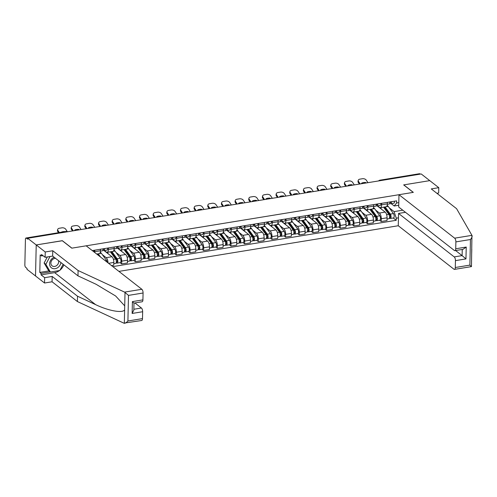 <?xml version="1.0" encoding="UTF-8"?>
<svg xmlns="http://www.w3.org/2000/svg" width="497" height="497" viewBox="0 0 497 497"><rect width="100%" height="100%" fill="white"/><g stroke="black" fill="none" stroke-linecap="round" stroke-linejoin="round"><path stroke-width="0.75" d="M118.92 271.387L398.265 225.744L453.947 269.212A2.926 1.218 -99.3 0 0 454.482 269.386A2.926 1.218 -99.3 0 0 455.295 267.504L455.451 260.627A2.926 1.218 -99.3 0 0 454.227 256.906L462.104 255.62L465.962 258.912L455.451 260.627M62.318 240.753L36.225 244.94L35.523 275.972L26.975 269.306L27 268.399L25.67 267.361A1.951 0.808 -99.3 0 1 24.85 264.882L25.434 239.274A1.951 0.808 -99.3 0 1 25.974 238.02L65.647 231.534A1.951 0.808 80.7 0 1 66.002 231.652L26.329 238.131A1.951 0.808 -99.3 0 0 25.974 238.02M436.888 193.302L438.665 193.01L438.783 187.673L421.226 173.969L27.683 238.268L36.225 244.94L35.523 275.972L44.537 283.01L44.655 277.674L52.185 276.444L52.067 281.78L44.537 283.01M62.324 240.672L71.897 248.146L413.243 192.376L403.67 184.903L429.768 180.635L403.763 184.884L413.33 192.358L398.973 194.706L454.649 238.175L471.939 235.354L471.46 266.609L454.482 269.386M380.578 180.61L380.205 180.312A1.951 0.808 80.7 0 0 379.851 180.2L419.518 173.714A1.951 0.808 80.7 0 1 419.872 173.832L380.205 180.312A1.951 1.621 128 0 0 379.155 180.84M420.251 174.124L419.872 173.832M26.329 238.131L27.664 239.175L27.683 238.268M96.716 254.048L99.245 253.625A4.485 1.864 -99.3 0 0 100.493 250.737L94.716 251.681A4.485 1.864 80.7 0 1 94.66 252.445M94.716 251.681L94.747 250.184M100.493 250.737L100.531 249.239M102.413 254.737L106.178 257.682A4.485 1.864 80.7 0 1 108.054 262.907M108.408 247.953L108.377 249.451A4.485 1.864 80.7 0 1 107.122 252.339A4.485 1.864 80.7 0 1 106.308 252.072L104.314 250.519M111.477 265.578L113.776 265.199L113.838 262.441A4.485 1.864 -99.3 0 0 111.955 256.738L104.047 250.563M107.122 252.339L112.906 251.395A4.485 1.864 -99.3 0 0 114.155 248.506L114.186 247.009M116.074 252.507L119.839 255.452A4.485 1.864 80.7 0 1 121.722 261.155L121.659 263.913L127.437 262.969L127.499 260.211A4.485 1.864 -99.3 0 0 125.617 254.507L117.708 248.326M122.069 245.717L122.038 247.22A4.485 1.864 80.7 0 1 120.783 250.103A4.485 1.864 80.7 0 1 119.97 249.836L117.975 248.283M120.032 262.646L121.659 263.913M120.783 250.103L126.567 249.159A4.485 1.864 -99.3 0 0 127.816 246.276L127.847 244.772M129.729 250.277L133.5 253.215A4.485 1.864 80.7 0 1 135.383 258.918L135.321 261.683L141.098 260.739L141.16 257.974A4.485 1.864 -99.3 0 0 139.278 252.271L131.37 246.096M135.731 243.487L135.7 244.984A4.485 1.864 80.7 0 1 134.445 247.873A4.485 1.864 80.7 0 1 133.631 247.605L131.637 246.052M133.693 260.409L135.321 261.683M134.445 247.873L140.229 246.928A4.485 1.864 -99.3 0 0 141.477 244.039L141.508 242.542M143.391 248.04L147.162 250.985A4.485 1.864 80.7 0 1 149.044 256.688L148.982 259.446L154.76 258.502L154.822 255.744A4.485 1.864 -99.3 0 0 152.939 250.041L145.031 243.865M149.392 241.256L149.361 242.753A4.485 1.864 80.7 0 1 148.106 245.642A4.485 1.864 80.7 0 1 147.292 245.375L145.298 243.822M147.354 258.179L148.982 259.446M148.106 245.642L153.89 244.698A4.485 1.864 -99.3 0 0 155.139 241.809L155.17 240.312M157.052 245.81L160.823 248.755A4.485 1.864 80.7 0 1 162.705 254.458L162.643 257.216L168.421 256.272L168.483 253.513A4.485 1.864 -99.3 0 0 166.601 247.81L158.692 241.635M163.053 239.026L163.022 240.523A4.485 1.864 80.7 0 1 161.767 243.406A4.485 1.864 80.7 0 1 160.947 243.145L158.959 241.592M161.016 255.949L162.643 257.216M161.767 243.406L167.545 242.461A4.485 1.864 -99.3 0 0 168.8 239.579L168.831 238.082M170.713 243.58L174.484 246.518A4.485 1.864 80.7 0 1 176.367 252.227L176.305 254.986L182.082 254.042L182.144 251.283A4.485 1.864 -99.3 0 0 180.262 245.574L172.353 239.399M176.715 236.789L176.677 238.287A4.485 1.864 80.7 0 1 175.429 241.175A4.485 1.864 80.7 0 1 174.609 240.908L172.621 239.355M174.677 253.712L176.305 254.986M175.429 241.175L181.206 240.231A4.485 1.864 -99.3 0 0 182.461 237.342L182.492 235.845M184.375 241.343L188.146 244.288A4.485 1.864 80.7 0 1 190.028 249.991L189.96 252.749L195.743 251.805L195.806 249.047A4.485 1.864 -99.3 0 0 193.923 243.344L186.015 237.168M190.376 234.559L190.339 236.056A4.485 1.864 80.7 0 1 189.09 238.945A4.485 1.864 80.7 0 1 188.27 238.678L186.282 237.125M188.338 251.482L189.96 252.749M189.09 238.945L194.867 238.001A4.485 1.864 -99.3 0 0 196.122 235.112L196.153 233.615M198.036 239.113L201.807 242.058A4.485 1.864 80.7 0 1 203.689 247.761L203.621 250.519L209.405 249.575L209.467 246.816A4.485 1.864 -99.3 0 0 207.584 241.113L199.676 234.938M204.037 232.329L204 233.826A4.485 1.864 80.7 0 1 202.751 236.715A4.485 1.864 80.7 0 1 201.931 236.448L199.943 234.895M201.999 249.252L203.621 250.519M202.751 236.715L208.529 235.771A4.485 1.864 -99.3 0 0 209.784 232.882L209.815 231.385M211.697 236.883L215.468 239.821A4.485 1.864 80.7 0 1 217.344 245.53L217.282 248.289L223.066 247.344L223.128 244.586A4.485 1.864 -99.3 0 0 221.246 238.877L213.337 232.702M217.698 230.092L217.661 231.596A4.485 1.864 80.7 0 1 216.412 234.478A4.485 1.864 80.7 0 1 215.592 234.211L213.604 232.658M215.661 247.021L217.282 248.289M216.412 234.478L222.19 233.534A4.485 1.864 -99.3 0 0 223.445 230.651L223.476 229.148M225.358 234.652L229.129 237.591A4.485 1.864 80.7 0 1 231.006 243.294L230.943 246.058L236.727 245.114L236.789 242.35A4.485 1.864 -99.3 0 0 234.907 236.647L226.999 230.471M231.36 227.862L231.322 229.359A4.485 1.864 80.7 0 1 230.074 232.248A4.485 1.864 80.7 0 1 229.254 231.981L227.266 230.428M229.322 244.785L230.943 246.058M230.074 232.248L235.851 231.304A4.485 1.864 -99.3 0 0 237.106 228.415L237.137 226.918M239.02 232.416L242.791 235.361A4.485 1.864 80.7 0 1 244.667 241.064L244.605 243.822L250.389 242.878L250.451 240.119A4.485 1.864 -99.3 0 0 248.568 234.416L240.66 228.241M245.021 225.632L244.984 227.129A4.485 1.864 80.7 0 1 243.735 230.018A4.485 1.864 80.7 0 1 242.915 229.751L240.927 228.198M242.983 242.555L244.605 243.822M243.735 230.018L249.513 229.074A4.485 1.864 -99.3 0 0 250.768 226.185L250.799 224.687M252.681 230.186L256.452 233.13A4.485 1.864 80.7 0 1 258.328 238.833L258.266 241.592L264.05 240.647L264.112 237.889A4.485 1.864 -99.3 0 0 262.23 232.186L254.321 226.005M258.682 223.395L258.645 224.899A4.485 1.864 80.7 0 1 257.396 227.781A4.485 1.864 80.7 0 1 256.576 227.52L254.588 225.961M256.645 240.324L258.266 241.592M257.396 227.781L263.174 226.837A4.485 1.864 -99.3 0 0 264.429 223.954L264.46 222.451M266.342 227.955L270.113 230.894A4.485 1.864 80.7 0 1 271.989 236.597L271.927 239.361L277.711 238.417L277.773 235.653A4.485 1.864 -99.3 0 0 275.891 229.949L267.982 223.774M272.344 221.165L272.306 222.662A4.485 1.864 80.7 0 1 271.058 225.551A4.485 1.864 80.7 0 1 270.238 225.284L268.25 223.731M270.306 238.088L271.927 239.361M271.058 225.551L276.835 224.607A4.485 1.864 -99.3 0 0 278.09 221.718L278.121 220.221M280.004 225.719L283.775 228.663A4.485 1.864 80.7 0 1 285.651 234.367L285.589 237.125L291.372 236.181L291.435 233.422A4.485 1.864 -99.3 0 0 289.552 227.719L281.644 221.544M286.005 218.935L285.968 220.432A4.485 1.864 80.7 0 1 284.719 223.321A4.485 1.864 80.7 0 1 283.899 223.054L281.911 221.5M283.967 235.858L285.589 237.125M284.719 223.321L290.497 222.376A4.485 1.864 -99.3 0 0 291.751 219.488L291.782 217.99M293.665 223.488L297.436 226.433A4.485 1.864 80.7 0 1 299.312 232.136L299.25 234.895L305.028 233.95L305.096 231.192A4.485 1.864 -99.3 0 0 303.213 225.489L295.305 219.314M299.666 216.704L299.629 218.202A4.485 1.864 80.7 0 1 298.38 221.09A4.485 1.864 80.7 0 1 297.56 220.823L295.572 219.27M297.628 233.627L299.25 234.895M298.38 221.09L304.158 220.14A4.485 1.864 -99.3 0 0 305.406 217.257L305.444 215.76M307.326 221.258L311.097 224.197A4.485 1.864 80.7 0 1 312.973 229.906L312.911 232.664L318.689 231.72L318.757 228.962A4.485 1.864 -99.3 0 0 316.875 223.252L308.966 217.077M313.327 214.468L313.29 215.971A4.485 1.864 80.7 0 1 312.041 218.854A4.485 1.864 80.7 0 1 311.221 218.587L309.233 217.034M311.284 231.397L312.911 232.664M312.041 218.854L317.819 217.91A4.485 1.864 -99.3 0 0 319.068 215.027L319.105 213.524M320.987 219.028L324.758 221.966A4.485 1.864 80.7 0 1 326.635 227.669L326.572 230.434L332.35 229.49L332.418 226.725A4.485 1.864 -99.3 0 0 330.536 221.022L322.628 214.847M326.989 212.238L326.951 213.735A4.485 1.864 80.7 0 1 325.703 216.624A4.485 1.864 80.7 0 1 324.883 216.357L322.895 214.803M324.945 229.16L326.572 230.434M325.703 216.624L331.48 215.679A4.485 1.864 -99.3 0 0 332.729 212.791L332.766 211.293M334.649 216.791L338.414 219.736A4.485 1.864 80.7 0 1 340.296 225.439L340.234 228.198L346.011 227.253L346.074 224.495A4.485 1.864 -99.3 0 0 344.197 218.792L336.289 212.617M340.65 210.007L340.613 211.505A4.485 1.864 80.7 0 1 339.364 214.393A4.485 1.864 80.7 0 1 338.544 214.126L336.556 212.573M338.606 226.93L340.234 228.198M339.364 214.393L345.142 213.449A4.485 1.864 -99.3 0 0 346.39 210.56L346.428 209.063M348.31 214.561L352.075 217.506A4.485 1.864 80.7 0 1 353.957 223.209L353.895 225.967L359.673 225.023L359.735 222.265A4.485 1.864 -99.3 0 0 357.859 216.562L349.944 210.38M354.305 207.771L354.274 209.274A4.485 1.864 80.7 0 1 353.025 212.157A4.485 1.864 80.7 0 1 352.205 211.89L350.217 210.337M352.267 224.7L353.895 225.967M353.025 212.157L358.803 211.213A4.485 1.864 -99.3 0 0 360.052 208.33L360.089 206.827M361.971 212.331L365.736 215.269A4.485 1.864 80.7 0 1 367.618 220.972L367.556 223.737L373.334 222.793L373.396 220.028A4.485 1.864 -99.3 0 0 371.52 214.325L363.605 208.15M367.966 205.541L367.935 207.038A4.485 1.864 80.7 0 1 366.687 209.927A4.485 1.864 80.7 0 1 365.867 209.659L363.879 208.106M365.929 222.463L367.556 223.737M366.687 209.927L372.464 208.982A4.485 1.864 -99.3 0 0 373.713 206.093L373.75 204.596M375.633 210.094L379.397 213.039A4.485 1.864 80.7 0 1 381.28 218.742L381.218 221.5L386.995 220.556L387.057 217.798A4.485 1.864 -99.3 0 0 385.181 212.095L377.266 205.92M381.628 203.31L381.597 204.807A4.485 1.864 80.7 0 1 380.348 207.696A4.485 1.864 80.7 0 1 379.528 207.429L377.54 205.876M379.59 220.233L381.218 221.5M380.348 207.696L386.126 206.752A4.485 1.864 -99.3 0 0 387.374 203.863L387.411 202.366M398.731 205.261L394.22 206L396.6 202.981L396.649 200.856L92.28 250.587M396.6 202.981L398.793 202.621M398.445 217.823L396.258 218.183L394.09 211.61L402.769 210.194M112.807 266.616L396.208 220.308L396.258 218.183M398.24 205.342L398.724 205.721M389.294 207.864L394.09 211.61M394.22 206L391.195 203.646M393.251 218.003L396.208 220.308M58.528 232.702L57.72 231.472A2.926 1.808 -168.3 0 1 57.478 230.453L57.683 229.471A2.926 1.808 11.7 0 0 57.919 230.496L57.72 231.472M67.406 231.776L65.716 229.223A2.926 1.808 11.7 0 0 61.883 227.837L59.348 228.253A2.926 1.808 11.7 0 0 57.683 229.471M59.298 232.571L57.919 230.496M61.106 232.279A6.051 3.734 -168.3 0 1 65.107 231.627M93.815 251.786A2.442 1.013 -99.3 0 0 93.983 250.308M75.028 230.533L74.718 230.074A6.051 3.734 -168.3 0 1 78.837 229.397L78.725 229.931M79.141 229.862L78.837 229.397M72.506 230.943L71.382 229.241A2.926 1.808 -168.3 0 1 71.139 228.216L71.344 227.241A2.926 1.808 11.7 0 0 71.58 228.266L71.382 229.241M81.067 229.546L79.377 226.992A2.926 1.808 11.7 0 0 75.544 225.607L73.009 226.017A2.926 1.808 11.7 0 0 71.344 227.241M73.276 230.819L71.58 228.266M103.016 249.239L103.538 249.345A1.168 0.485 -99.3 0 0 103.618 249.345A1.168 0.485 -99.3 0 0 103.941 248.68M102.792 250.42L103.662 250.594A2.442 1.013 -99.3 0 0 103.823 250.6A2.442 1.013 -99.3 0 0 104.494 248.593M106.812 250.078A2.442 1.013 -99.3 0 0 106.973 250.084A2.442 1.013 -99.3 0 0 107.644 248.078M102.171 250.836A2.442 1.013 -99.3 0 0 102.332 250.842A2.442 1.013 -99.3 0 0 103.003 248.835M88.69 228.303L88.379 227.837A6.051 3.734 -168.3 0 1 92.498 227.166L92.386 227.694M92.802 227.626L92.498 227.166M86.167 228.713L85.043 227.011A2.926 1.808 -168.3 0 1 84.801 225.986L85.006 225.011A2.926 1.808 11.7 0 0 85.242 226.029L85.043 227.011M94.728 227.315L93.038 224.756A2.926 1.808 11.7 0 0 89.205 223.37L86.671 223.787A2.926 1.808 11.7 0 0 85.006 225.011M86.938 228.589L85.242 226.029M116.677 247.003L117.199 247.115A1.168 0.485 -99.3 0 0 117.28 247.115A1.168 0.485 -99.3 0 0 117.603 246.45M116.453 248.183L117.323 248.363A2.442 1.013 -99.3 0 0 117.485 248.363A2.442 1.013 -99.3 0 0 118.156 246.357M120.473 247.848A2.442 1.013 -99.3 0 0 120.634 247.848A2.442 1.013 -99.3 0 0 121.305 245.847M115.832 248.606A2.442 1.013 -99.3 0 0 115.994 248.612A2.442 1.013 -99.3 0 0 116.665 246.605M52.185 276.444L77.513 296.218L77.395 301.555L123.859 323.149L141.676 320.497A2.926 1.218 80.7 0 0 142.49 318.614L142.651 311.737L132.14 313.452L133.836 310.085L133.991 303.089L142.099 301.766A2.926 1.218 80.7 0 0 142.919 299.884L143.074 293.006L128.493 295.386L124.561 292.112L78.097 270.517L77.979 275.86L52.651 256.085L45.121 257.316L41.512 254.501L41.481 255.949L40.195 254.942L39.797 272.406L41.083 273.412L50.222 271.915M77.513 296.218L95.567 304.605C108.383 310.849 122.84 313.439 124.629 309.817L124.716 305.872L115.633 295.988L96.027 284.247L77.979 275.86M77.395 301.555L52.067 281.78M78.097 270.517L52.769 250.743L45.239 251.979L36.225 244.94L62.231 240.691L71.804 248.165L86.167 245.816L141.85 289.285A2.926 1.218 80.7 0 1 143.074 293.006M45.239 251.979L45.121 257.316M59.491 270.536A10.971 9.108 -52 0 1 54.627 272.642L41.052 274.86L44.655 277.674M41.052 274.86L41.083 273.412M52.769 250.743L52.651 256.085M133.855 309.252L141.421 308.016L134.917 302.94M141.421 308.016A2.926 1.218 80.7 0 1 142.651 311.737M63.877 264.851A10.971 9.108 -52 0 1 60 270.144M43.04 255.694L41.481 255.949M39.797 272.406L48.936 270.915M133.687 302.878L132.407 301.598L142.919 299.884M124.629 309.817L124.325 323.286C125.337 323.28 126.536 322.522 127.909 320.994L142.49 318.614M471.939 235.354L456.581 208.678L431.253 188.903L438.783 187.673M398.265 225.744L398.544 213.437L454.227 256.906M398.973 194.706L398.693 207.013L454.37 250.482A2.926 1.218 -99.3 0 0 454.904 250.656A2.926 1.218 -99.3 0 0 455.718 248.773L455.879 241.896A2.926 1.218 -99.3 0 0 454.649 238.175M405.471 212.306L398.544 213.437M455.606 250.544L462.104 255.62L462.247 249.457M471.783 249.165L471.69 253.11M455.718 248.773L466.229 247.059L463.018 249.332L454.904 250.656M455.295 267.504L469.876 265.118L471.386 266.578M472.088 235.696C472.293 236.647 471.746 237.92 470.454 239.517L455.879 241.896M54.161 257.266A6.343 5.262 128 0 0 49.594 263.727A6.343 5.262 128 0 0 54.825 268.722A6.343 5.262 128 0 0 60.926 262.546M55.515 258.322A4.343 3.603 128 0 0 50.88 263.037A4.343 3.603 128 0 0 52.104 265.82A4.343 3.603 128 0 0 56.279 265.82A4.343 3.603 128 0 0 58.671 261.764A4.343 3.603 128 0 0 58.553 260.689M63.131 264.267L59.82 270.486L50.365 272.027L48.65 270.691L44.115 263L47.333 256.955M50.365 272.027L45.83 264.342L49.998 256.52M44.115 263L45.83 264.342M98.456 255.408L98.008 254.793A4.585 1.907 80.7 0 0 97.027 253.986M97.592 254.321L97.157 254.396M100.282 252.302A5.852 2.429 80.7 0 1 101.332 253.259L106.575 260.465A2.442 1.013 80.7 0 1 107.246 262.273M98.195 253.793L100.574 257.061M110.371 251.805L115.596 258.987A2.442 1.013 80.7 0 1 116.341 261.608A2.442 1.013 80.7 0 1 115.658 263.36L113.813 263.658M107.215 252.321L108.414 253.973M110.688 251.755A4.585 1.907 80.7 0 1 111.67 252.563L116.913 259.769A1.168 0.485 80.7 0 1 117.267 261.024A1.168 0.485 80.7 0 1 116.944 261.863A1.168 0.485 80.7 0 1 116.727 261.795L116.335 261.857M113.819 256.545L115.552 257.9M111.253 252.091L110.645 252.19M113.943 250.072A5.852 2.429 80.7 0 1 114.993 251.028L120.237 258.229A2.442 1.013 80.7 0 1 120.982 260.85A2.442 1.013 80.7 0 1 120.299 262.602L117.149 263.118A2.442 1.013 80.7 0 1 116.702 262.969L116.037 263.081M111.856 251.563L117.087 258.744A2.442 1.013 80.7 0 1 117.826 261.366A2.442 1.013 80.7 0 1 117.149 263.118M117.124 261.733L116.727 261.795L116.702 262.969M102.351 226.067L102.04 225.607A6.051 3.734 -168.3 0 1 106.159 224.936L106.047 225.464M106.464 225.396L106.159 224.936M99.829 226.483L98.704 224.774A2.926 1.808 -168.3 0 1 98.462 223.756L98.667 222.78A2.926 1.808 11.7 0 0 98.903 223.799L98.704 224.774M108.389 225.079L106.7 222.526A2.926 1.808 11.7 0 0 102.867 221.14L100.332 221.556A2.926 1.808 11.7 0 0 98.667 222.78M100.599 226.352L98.903 223.799M130.338 244.772L130.86 244.878A1.168 0.485 -99.3 0 0 130.941 244.884A1.168 0.485 -99.3 0 0 131.264 244.22M130.115 245.953L130.984 246.127A2.442 1.013 -99.3 0 0 131.146 246.133A2.442 1.013 -99.3 0 0 131.817 244.126M134.134 245.617A2.442 1.013 -99.3 0 0 134.296 245.617A2.442 1.013 -99.3 0 0 134.967 243.611M129.493 246.375A2.442 1.013 -99.3 0 0 129.655 246.375A2.442 1.013 -99.3 0 0 130.326 244.369M116.006 223.836L115.702 223.377A6.051 3.734 -168.3 0 1 119.82 222.706L119.709 223.234M120.125 223.165L119.82 222.706M113.49 224.246L112.365 222.544A2.926 1.808 -168.3 0 1 112.123 221.525L112.328 220.544A2.926 1.808 11.7 0 0 112.564 221.569L112.365 222.544M122.051 222.849L120.361 220.295A2.926 1.808 11.7 0 0 116.528 218.91L113.993 219.326A2.926 1.808 11.7 0 0 112.328 220.544M114.26 224.122L112.564 221.569M143.993 242.542L144.521 242.648A1.168 0.485 -99.3 0 0 144.602 242.648A1.168 0.485 -99.3 0 0 144.925 241.983M143.77 243.723L144.646 243.897A2.442 1.013 -99.3 0 0 144.807 243.903A2.442 1.013 -99.3 0 0 145.478 241.896M147.795 243.381A2.442 1.013 -99.3 0 0 147.957 243.387A2.442 1.013 -99.3 0 0 148.628 241.38M143.155 244.139A2.442 1.013 -99.3 0 0 143.316 244.145A2.442 1.013 -99.3 0 0 143.987 242.138M129.667 221.606L129.363 221.146A6.051 3.734 -168.3 0 1 133.482 220.469L133.37 220.997M133.786 220.929L133.482 220.469M127.151 222.016L126.027 220.314A2.926 1.808 -168.3 0 1 125.784 219.289L125.99 218.313A2.926 1.808 11.7 0 0 126.226 219.332L126.027 220.314M135.712 220.618L134.022 218.065A2.926 1.808 11.7 0 0 130.189 216.68L127.654 217.09A2.926 1.808 11.7 0 0 125.99 218.313M127.922 221.892L126.226 219.332M157.655 240.312L158.183 240.418A1.168 0.485 -99.3 0 0 158.263 240.418A1.168 0.485 -99.3 0 0 158.586 239.753M157.431 241.486L158.307 241.666A2.442 1.013 -99.3 0 0 158.468 241.672A2.442 1.013 -99.3 0 0 159.133 239.666M161.457 241.151A2.442 1.013 -99.3 0 0 161.618 241.157A2.442 1.013 -99.3 0 0 162.289 239.15M156.816 241.909A2.442 1.013 -99.3 0 0 156.977 241.915A2.442 1.013 -99.3 0 0 157.648 239.908M124.033 249.575L129.257 256.756A2.442 1.013 80.7 0 1 130.003 259.378A2.442 1.013 80.7 0 1 129.319 261.124L127.474 261.428M120.877 250.09L122.076 251.737M124.349 249.525A4.585 1.907 80.7 0 1 125.331 250.333L130.574 257.533A1.168 0.485 80.7 0 1 130.928 258.794A1.168 0.485 80.7 0 1 130.605 259.633A1.168 0.485 80.7 0 1 130.388 259.564L129.997 259.627M127.48 254.309L129.214 255.669M124.915 249.861L124.306 249.96M127.605 247.841A5.852 2.429 80.7 0 1 128.655 248.792L133.898 255.998A2.442 1.013 80.7 0 1 134.644 258.62A2.442 1.013 80.7 0 1 133.96 260.366L130.81 260.882A2.442 1.013 80.7 0 1 130.363 260.739L129.698 260.85M125.517 249.332L130.748 256.514A2.442 1.013 80.7 0 1 131.488 259.136A2.442 1.013 80.7 0 1 130.81 260.882M130.786 259.496L130.388 259.564L130.363 260.739M137.688 247.344L142.919 254.526A2.442 1.013 80.7 0 1 143.664 257.148A2.442 1.013 80.7 0 1 142.981 258.894L141.136 259.198M134.538 247.86L135.737 249.506M138.011 247.289A4.585 1.907 80.7 0 1 138.992 248.096L144.236 255.303A1.168 0.485 80.7 0 1 144.59 256.558A1.168 0.485 80.7 0 1 144.267 257.396A1.168 0.485 80.7 0 1 144.049 257.328L143.658 257.396M141.142 252.078L142.875 253.439M138.576 247.624L137.967 247.723M141.266 245.605A5.852 2.429 80.7 0 1 142.316 246.562L147.559 253.768A2.442 1.013 80.7 0 1 148.305 256.39A2.442 1.013 80.7 0 1 147.621 258.136L144.472 258.651A2.442 1.013 80.7 0 1 144.024 258.508L143.353 258.614M139.179 247.102L144.41 254.284A2.442 1.013 80.7 0 1 145.149 256.906A2.442 1.013 80.7 0 1 144.472 258.651M144.447 257.266L144.049 257.328L144.024 258.508M151.349 245.108L156.58 252.296A2.442 1.013 80.7 0 1 157.325 254.911A2.442 1.013 80.7 0 1 156.642 256.663L154.797 256.961M148.199 245.624L149.398 247.276M151.672 245.058A4.585 1.907 80.7 0 1 152.654 245.866L157.897 253.072A1.168 0.485 80.7 0 1 158.251 254.327A1.168 0.485 80.7 0 1 157.928 255.166A1.168 0.485 80.7 0 1 157.711 255.098L157.319 255.16M154.797 249.848L156.536 251.202M152.237 245.394L151.628 245.493M154.927 243.375A5.852 2.429 80.7 0 1 155.977 244.331L161.221 251.538A2.442 1.013 80.7 0 1 161.966 254.153A2.442 1.013 80.7 0 1 161.283 255.905L158.133 256.421A2.442 1.013 80.7 0 1 157.686 256.272L157.015 256.384M152.84 244.866L158.071 252.047A2.442 1.013 80.7 0 1 158.81 254.669A2.442 1.013 80.7 0 1 158.133 256.421M158.108 255.036L157.711 255.098L157.686 256.272M143.329 219.37L143.024 218.91A6.051 3.734 -168.3 0 1 147.143 218.239L147.031 218.767M147.447 218.699L147.143 218.239M140.813 219.786L139.682 218.084A2.926 1.808 -168.3 0 1 139.446 217.059L139.651 216.083A2.926 1.808 11.7 0 0 139.887 217.102L139.682 218.084M149.373 218.382L147.684 215.828A2.926 1.808 11.7 0 0 143.85 214.443L141.31 214.859A2.926 1.808 11.7 0 0 139.651 216.083M141.577 219.655L139.887 217.102M171.316 238.075L171.844 238.181A1.168 0.485 -99.3 0 0 171.925 238.187A1.168 0.485 -99.3 0 0 172.242 237.523M171.092 239.256L171.968 239.436A2.442 1.013 -99.3 0 0 172.124 239.436A2.442 1.013 -99.3 0 0 172.794 237.429M175.118 238.92A2.442 1.013 -99.3 0 0 175.279 238.92A2.442 1.013 -99.3 0 0 175.95 236.914M170.477 239.678A2.442 1.013 -99.3 0 0 170.639 239.678A2.442 1.013 -99.3 0 0 171.31 237.672M165.01 242.878L170.241 250.059A2.442 1.013 80.7 0 1 170.987 252.681A2.442 1.013 80.7 0 1 170.303 254.427L168.458 254.731M161.86 243.393L163.059 245.046M165.333 242.828A4.585 1.907 80.7 0 1 166.315 243.636L171.558 250.836A1.168 0.485 80.7 0 1 171.912 252.097A1.168 0.485 80.7 0 1 171.589 252.936A1.168 0.485 80.7 0 1 171.372 252.867L170.98 252.93M168.458 247.618L170.198 248.972M165.899 243.163L165.29 243.263M168.589 241.144A5.852 2.429 80.7 0 1 169.639 242.101L174.882 249.301A2.442 1.013 80.7 0 1 175.627 251.923A2.442 1.013 80.7 0 1 174.944 253.669L171.794 254.184A2.442 1.013 80.7 0 1 171.347 254.042L170.676 254.153M166.501 242.635L171.732 249.817A2.442 1.013 80.7 0 1 172.471 252.439A2.442 1.013 80.7 0 1 171.794 254.184M171.769 252.799L171.372 252.867L171.347 254.042M156.99 217.139L156.685 216.68A6.051 3.734 -168.3 0 1 160.804 216.009L160.693 216.537M161.109 216.468L160.804 216.009M154.474 217.549L153.343 215.847A2.926 1.808 -168.3 0 1 153.107 214.828L153.312 213.847A2.926 1.808 11.7 0 0 153.548 214.872L153.343 215.847M163.035 216.152L161.345 213.598A2.926 1.808 11.7 0 0 157.512 212.213L154.971 212.629A2.926 1.808 11.7 0 0 153.312 213.847M155.238 217.425L153.548 214.872M184.977 235.845L185.505 235.951A1.168 0.485 -99.3 0 0 185.586 235.951A1.168 0.485 -99.3 0 0 185.903 235.292M184.754 237.026L185.63 237.199A2.442 1.013 -99.3 0 0 185.785 237.206A2.442 1.013 -99.3 0 0 186.456 235.199M188.779 236.684A2.442 1.013 -99.3 0 0 188.941 236.69A2.442 1.013 -99.3 0 0 189.612 234.683M184.138 237.442A2.442 1.013 -99.3 0 0 184.3 237.448A2.442 1.013 -99.3 0 0 184.971 235.441M178.672 240.647L183.902 247.829A2.442 1.013 80.7 0 1 184.642 250.451A2.442 1.013 80.7 0 1 183.965 252.196L182.113 252.501M175.522 241.163L176.721 242.809M178.995 240.591A4.585 1.907 80.7 0 1 179.976 241.399L185.219 248.606A1.168 0.485 80.7 0 1 185.574 249.867A1.168 0.485 80.7 0 1 185.251 250.705A1.168 0.485 80.7 0 1 185.033 250.631L184.642 250.699M182.119 245.381L183.859 246.742M179.56 240.933L178.951 241.026M182.25 238.908A5.852 2.429 80.7 0 1 183.3 239.865L188.543 247.071A2.442 1.013 80.7 0 1 189.289 249.693A2.442 1.013 80.7 0 1 188.605 251.439L185.456 251.954A2.442 1.013 80.7 0 1 185.008 251.811L184.337 251.917M180.162 240.405L185.393 247.587A2.442 1.013 80.7 0 1 186.133 250.208A2.442 1.013 80.7 0 1 185.456 251.954M185.431 250.569L185.033 250.631L185.008 251.811M170.651 214.909L170.347 214.449A6.051 3.734 -168.3 0 1 174.466 213.772L174.354 214.3M174.77 214.238L174.466 213.772M168.135 215.319L167.004 213.617A2.926 1.808 -168.3 0 1 166.768 212.592L166.973 211.616A2.926 1.808 11.7 0 0 167.209 212.641L167.004 213.617M176.696 213.921L175.006 211.368A2.926 1.808 11.7 0 0 171.173 209.982L168.632 210.393A2.926 1.808 11.7 0 0 166.973 211.616M168.899 215.195L167.209 212.641M198.638 233.615L199.167 233.72A1.168 0.485 -99.3 0 0 199.241 233.72A1.168 0.485 -99.3 0 0 199.564 233.056M198.415 234.795L199.291 234.969A2.442 1.013 -99.3 0 0 199.446 234.975A2.442 1.013 -99.3 0 0 200.117 232.969M202.441 234.454A2.442 1.013 -99.3 0 0 202.602 234.46A2.442 1.013 -99.3 0 0 203.273 232.453M197.8 235.211A2.442 1.013 -99.3 0 0 197.961 235.218A2.442 1.013 -99.3 0 0 198.632 233.211M192.333 238.417L197.564 245.599A2.442 1.013 80.7 0 1 198.303 248.22A2.442 1.013 80.7 0 1 197.626 249.966L195.775 250.271M189.183 238.927L190.382 240.579M192.656 238.361A4.585 1.907 80.7 0 1 193.637 239.169L198.881 246.375A1.168 0.485 80.7 0 1 199.235 247.63A1.168 0.485 80.7 0 1 198.912 248.469A1.168 0.485 80.7 0 1 198.694 248.401L198.303 248.463M195.781 243.151L197.52 244.505M193.221 238.697L192.612 238.796M195.911 236.678A5.852 2.429 80.7 0 1 196.961 237.634L202.204 244.841A2.442 1.013 80.7 0 1 202.95 247.456A2.442 1.013 80.7 0 1 202.267 249.208L199.117 249.724A2.442 1.013 80.7 0 1 198.67 249.575L197.999 249.687M193.824 238.169L199.055 245.356A2.442 1.013 80.7 0 1 199.794 247.972A2.442 1.013 80.7 0 1 199.117 249.724M199.092 248.338L198.694 248.401L198.67 249.575M184.312 212.679L184.008 212.213A6.051 3.734 -168.3 0 1 188.127 211.542L188.015 212.07M188.431 212.002L188.127 211.542M181.796 213.089L180.666 211.387A2.926 1.808 -168.3 0 1 180.43 210.361L180.635 209.386A2.926 1.808 11.7 0 0 180.871 210.405L180.666 211.387M190.357 211.691L188.661 209.131A2.926 1.808 11.7 0 0 184.834 207.746L182.293 208.162A2.926 1.808 11.7 0 0 180.635 209.386M182.561 212.964L180.871 210.405M212.3 231.378L212.828 231.49A1.168 0.485 -99.3 0 0 212.902 231.49A1.168 0.485 -99.3 0 0 213.225 230.825M212.076 232.559L212.952 232.739A2.442 1.013 -99.3 0 0 213.107 232.739A2.442 1.013 -99.3 0 0 213.778 230.732M216.102 232.223A2.442 1.013 -99.3 0 0 216.263 232.223A2.442 1.013 -99.3 0 0 216.934 230.217M211.461 232.981A2.442 1.013 -99.3 0 0 211.623 232.981A2.442 1.013 -99.3 0 0 212.294 230.981M205.994 236.181L211.225 243.362A2.442 1.013 80.7 0 1 211.964 245.984A2.442 1.013 80.7 0 1 211.287 247.736L209.436 248.034M202.844 236.696L204.043 238.349M206.317 236.131A4.585 1.907 80.7 0 1 207.299 236.939L212.542 244.139A1.168 0.485 80.7 0 1 212.896 245.4A1.168 0.485 80.7 0 1 212.573 246.239A1.168 0.485 80.7 0 1 212.356 246.17L211.964 246.232M209.442 240.921L211.182 242.275M206.876 236.466L206.274 236.566M209.572 234.447A5.852 2.429 80.7 0 1 210.622 235.404L215.866 242.604A2.442 1.013 80.7 0 1 216.611 245.226A2.442 1.013 80.7 0 1 215.928 246.978L212.772 247.487A2.442 1.013 80.7 0 1 212.331 247.344L211.66 247.456M207.485 235.938L212.716 243.12A2.442 1.013 80.7 0 1 213.455 245.742A2.442 1.013 80.7 0 1 212.772 247.487M212.753 246.102L212.356 246.17L212.331 247.344M197.974 210.442L197.669 209.982A6.051 3.734 -168.3 0 1 201.788 209.312L201.676 209.84M202.093 209.771L201.788 209.312M195.458 210.852L194.327 209.15A2.926 1.808 -168.3 0 1 194.091 208.131L194.296 207.15A2.926 1.808 11.7 0 0 194.532 208.175L194.327 209.15M204.018 209.454L202.322 206.901A2.926 1.808 11.7 0 0 198.496 205.516L195.955 205.932A2.926 1.808 11.7 0 0 194.296 207.15M196.222 210.728L194.532 208.175M225.961 229.148L226.489 229.254A1.168 0.485 -99.3 0 0 226.564 229.26A1.168 0.485 -99.3 0 0 226.887 228.595M225.737 230.328L226.613 230.502A2.442 1.013 -99.3 0 0 226.769 230.509A2.442 1.013 -99.3 0 0 227.44 228.502M229.763 229.993A2.442 1.013 -99.3 0 0 229.925 229.993A2.442 1.013 -99.3 0 0 230.596 227.986M225.122 230.751A2.442 1.013 -99.3 0 0 225.284 230.751A2.442 1.013 -99.3 0 0 225.955 228.744M219.655 233.95L224.886 241.132A2.442 1.013 80.7 0 1 225.626 243.754A2.442 1.013 80.7 0 1 224.948 245.499L223.097 245.804M216.506 234.466L217.705 236.112M219.978 233.894A4.585 1.907 80.7 0 1 220.96 234.708L226.203 241.909A1.168 0.485 80.7 0 1 226.557 243.17A1.168 0.485 80.7 0 1 226.234 244.008A1.168 0.485 80.7 0 1 226.017 243.94L225.626 244.002M223.103 238.684L224.843 240.045M220.538 234.236L219.935 234.335M223.234 232.217A5.852 2.429 80.7 0 1 224.284 233.168L229.527 240.374A2.442 1.013 80.7 0 1 230.266 242.996A2.442 1.013 80.7 0 1 229.589 244.741L226.433 245.257A2.442 1.013 80.7 0 1 225.992 245.114L225.321 245.22M221.146 233.708L226.377 240.89A2.442 1.013 80.7 0 1 227.117 243.511A2.442 1.013 80.7 0 1 226.433 245.257M226.415 243.872L226.017 243.94L225.992 245.114M211.635 208.212L211.331 207.752A6.051 3.734 -168.3 0 1 215.45 207.081L215.338 207.609M215.754 207.541L215.45 207.081M209.119 208.622L207.988 206.92A2.926 1.808 -168.3 0 1 207.752 205.895L207.951 204.919A2.926 1.808 11.7 0 0 208.193 205.944L207.988 206.92M217.68 207.224L215.984 204.671A2.926 1.808 11.7 0 0 212.157 203.285L209.616 203.702A2.926 1.808 11.7 0 0 207.951 204.919M209.883 208.498L208.193 205.944M239.622 226.918L240.15 227.023A1.168 0.485 -99.3 0 0 240.225 227.023A1.168 0.485 -99.3 0 0 240.548 226.359M239.399 228.098L240.268 228.272A2.442 1.013 -99.3 0 0 240.43 228.278A2.442 1.013 -99.3 0 0 241.101 226.272M243.424 227.756A2.442 1.013 -99.3 0 0 243.586 227.763A2.442 1.013 -99.3 0 0 244.257 225.756M238.784 228.514A2.442 1.013 -99.3 0 0 238.945 228.521A2.442 1.013 -99.3 0 0 239.616 226.514M233.317 231.72L238.548 238.902A2.442 1.013 80.7 0 1 239.287 241.523A2.442 1.013 80.7 0 1 238.61 243.269L236.758 243.573M230.167 232.236L231.366 233.882M233.64 231.664A4.585 1.907 80.7 0 1 234.621 232.472L239.865 239.678A1.168 0.485 80.7 0 1 240.219 240.933A1.168 0.485 80.7 0 1 239.889 241.772A1.168 0.485 80.7 0 1 239.678 241.704L239.287 241.772M236.765 236.454L238.504 237.814M234.199 232L233.596 232.099M236.895 229.981A5.852 2.429 80.7 0 1 237.945 230.937L243.188 238.144A2.442 1.013 80.7 0 1 243.928 240.765A2.442 1.013 80.7 0 1 243.25 242.511L240.094 243.027A2.442 1.013 80.7 0 1 239.653 242.884L238.982 242.99M234.808 231.472L240.039 238.659A2.442 1.013 80.7 0 1 240.778 241.281A2.442 1.013 80.7 0 1 240.094 243.027M240.07 241.641L239.678 241.704L239.653 242.884M225.296 205.982L224.992 205.516A6.051 3.734 -168.3 0 1 229.111 204.845L228.999 205.373M229.415 205.304L229.111 204.845M222.78 206.392L221.65 204.689A2.926 1.808 -168.3 0 1 221.413 203.664L221.612 202.689A2.926 1.808 11.7 0 0 221.855 203.708L221.65 204.689M231.341 204.994L229.645 202.434A2.926 1.808 11.7 0 0 225.818 201.049L223.277 201.465A2.926 1.808 11.7 0 0 221.612 202.689M223.544 206.267L221.855 203.708M253.284 224.681L253.812 224.793A1.168 0.485 -99.3 0 0 253.886 224.793A1.168 0.485 -99.3 0 0 254.209 224.128M253.06 225.862L253.93 226.042A2.442 1.013 -99.3 0 0 254.091 226.042A2.442 1.013 -99.3 0 0 254.762 224.035M257.086 225.526A2.442 1.013 -99.3 0 0 257.247 225.532A2.442 1.013 -99.3 0 0 257.918 223.526M252.445 226.284A2.442 1.013 -99.3 0 0 252.606 226.29A2.442 1.013 -99.3 0 0 253.277 224.284M246.978 229.484L252.209 236.671A2.442 1.013 80.7 0 1 252.948 239.287A2.442 1.013 80.7 0 1 252.271 241.039L250.42 241.337M243.828 229.999L245.027 231.652M247.301 229.434A4.585 1.907 80.7 0 1 248.276 230.241L253.526 237.448A1.168 0.485 80.7 0 1 253.88 238.703A1.168 0.485 80.7 0 1 253.551 239.542A1.168 0.485 80.7 0 1 253.34 239.473L252.948 239.535M250.426 234.224L252.165 235.578M247.86 229.769L247.257 229.869M250.556 227.75A5.852 2.429 80.7 0 1 251.606 228.707L256.85 235.907A2.442 1.013 80.7 0 1 257.589 238.529A2.442 1.013 80.7 0 1 256.912 240.281L253.756 240.797A2.442 1.013 80.7 0 1 253.315 240.647L252.644 240.759M248.469 229.241L253.694 236.423A2.442 1.013 80.7 0 1 254.439 239.045A2.442 1.013 80.7 0 1 253.756 240.797M253.731 239.411L253.34 239.473L253.315 240.647M238.958 203.745L238.653 203.285A6.051 3.734 -168.3 0 1 242.772 202.614L242.66 203.143M243.076 203.074L242.772 202.614M236.442 204.161L235.311 202.453A2.926 1.808 -168.3 0 1 235.075 201.434L235.274 200.459A2.926 1.808 11.7 0 0 235.516 201.478L235.311 202.453M245.002 202.757L243.306 200.204A2.926 1.808 11.7 0 0 239.479 198.819L236.939 199.235A2.926 1.808 11.7 0 0 235.274 200.459M237.206 204.031L235.516 201.478M266.945 222.451L267.473 222.557A1.168 0.485 -99.3 0 0 267.548 222.563A1.168 0.485 -99.3 0 0 267.871 221.898M266.721 223.631L267.591 223.812A2.442 1.013 -99.3 0 0 267.753 223.812A2.442 1.013 -99.3 0 0 268.423 221.805M270.747 223.296A2.442 1.013 -99.3 0 0 270.908 223.296A2.442 1.013 -99.3 0 0 271.579 221.289M266.106 224.054A2.442 1.013 -99.3 0 0 266.268 224.054A2.442 1.013 -99.3 0 0 266.939 222.047M260.639 227.253L265.87 234.435A2.442 1.013 80.7 0 1 266.609 237.057A2.442 1.013 80.7 0 1 265.932 238.802L264.081 239.107M257.489 227.769L258.688 229.421M260.962 227.204A4.585 1.907 80.7 0 1 261.938 228.011L267.187 235.211A1.168 0.485 80.7 0 1 267.541 236.473A1.168 0.485 80.7 0 1 267.212 237.311A1.168 0.485 80.7 0 1 267.001 237.243L266.609 237.305M264.087 231.987L265.827 233.348M261.521 227.539L260.919 227.638M264.218 225.52A5.852 2.429 80.7 0 1 265.268 226.477L270.511 233.677A2.442 1.013 80.7 0 1 271.25 236.299A2.442 1.013 80.7 0 1 270.573 238.044L267.417 238.56A2.442 1.013 80.7 0 1 266.976 238.417L266.305 238.529M262.13 227.011L267.355 234.193A2.442 1.013 80.7 0 1 268.1 236.814A2.442 1.013 80.7 0 1 267.417 238.56M267.392 237.175L267.001 237.243L266.976 238.417M252.619 201.515L252.314 201.055A6.051 3.734 -168.3 0 1 256.427 200.384L256.322 200.912M256.738 200.844L256.427 200.384M250.103 201.925L248.972 200.223A2.926 1.808 -168.3 0 1 248.736 199.204L248.935 198.222A2.926 1.808 11.7 0 0 249.177 199.247L248.972 200.223M258.664 200.527L256.968 197.974A2.926 1.808 11.7 0 0 253.141 196.588L250.6 197.005A2.926 1.808 11.7 0 0 248.935 198.222M250.867 201.801L249.177 199.247M280.606 220.221L281.134 220.326A1.168 0.485 -99.3 0 0 281.209 220.326A1.168 0.485 -99.3 0 0 281.532 219.662M280.383 221.401L281.252 221.575A2.442 1.013 -99.3 0 0 281.414 221.581A2.442 1.013 -99.3 0 0 282.085 219.575M284.408 221.059A2.442 1.013 -99.3 0 0 284.57 221.066A2.442 1.013 -99.3 0 0 285.241 219.059M279.768 221.817A2.442 1.013 -99.3 0 0 279.929 221.824A2.442 1.013 -99.3 0 0 280.594 219.817M274.301 225.023L279.531 232.205A2.442 1.013 80.7 0 1 280.271 234.826A2.442 1.013 80.7 0 1 279.594 236.572L277.742 236.876M271.151 225.539L272.35 227.185M274.624 224.967A4.585 1.907 80.7 0 1 275.599 225.775L280.848 232.981A1.168 0.485 80.7 0 1 281.203 234.236A1.168 0.485 80.7 0 1 280.873 235.081A1.168 0.485 80.7 0 1 280.662 235.006L280.271 235.075M277.748 229.757L279.488 231.117M275.183 225.303L274.58 225.402M277.879 223.283A5.852 2.429 80.7 0 1 278.929 224.24L284.172 231.447A2.442 1.013 80.7 0 1 284.911 234.068A2.442 1.013 80.7 0 1 284.234 235.814L281.078 236.33A2.442 1.013 80.7 0 1 280.637 236.187L279.966 236.292M275.792 224.781L281.016 231.962A2.442 1.013 80.7 0 1 281.762 234.584A2.442 1.013 80.7 0 1 281.078 236.33M281.053 234.944L280.662 235.006L280.637 236.187M266.28 199.285L265.976 198.825A6.051 3.734 -168.3 0 1 270.088 198.148L269.983 198.676M270.399 198.614L270.088 198.148M263.764 199.695L262.633 197.992A2.926 1.808 -168.3 0 1 262.397 196.967L262.596 195.992A2.926 1.808 11.7 0 0 262.838 197.017L262.633 197.992M272.325 198.297L270.629 195.743A2.926 1.808 11.7 0 0 266.802 194.358L264.261 194.768A2.926 1.808 11.7 0 0 262.596 195.992M264.528 199.57L262.838 197.017M294.267 217.99L294.796 218.096A1.168 0.485 -99.3 0 0 294.87 218.096A1.168 0.485 -99.3 0 0 295.193 217.431M294.044 219.165L294.914 219.345A2.442 1.013 -99.3 0 0 295.075 219.351A2.442 1.013 -99.3 0 0 295.746 217.344M298.07 218.829A2.442 1.013 -99.3 0 0 298.231 218.835A2.442 1.013 -99.3 0 0 298.902 216.829M293.429 219.587A2.442 1.013 -99.3 0 0 293.584 219.593A2.442 1.013 -99.3 0 0 294.255 217.587M287.962 222.786L293.193 229.974A2.442 1.013 80.7 0 1 293.932 232.59A2.442 1.013 80.7 0 1 293.255 234.342L291.404 234.64M284.812 223.302L286.011 224.955M288.285 222.737A4.585 1.907 80.7 0 1 289.26 223.544L294.51 230.751A1.168 0.485 80.7 0 1 294.864 232.006A1.168 0.485 80.7 0 1 294.535 232.844A1.168 0.485 80.7 0 1 294.323 232.776L293.932 232.838M291.41 227.527L293.149 228.881M288.844 223.072L288.241 223.172M291.54 221.053A5.852 2.429 80.7 0 1 292.59 222.01L297.833 229.216A2.442 1.013 80.7 0 1 298.573 231.832A2.442 1.013 80.7 0 1 297.896 233.584L294.74 234.099A2.442 1.013 80.7 0 1 294.299 233.95L293.628 234.062M289.453 222.544L294.678 229.726A2.442 1.013 80.7 0 1 295.423 232.347A2.442 1.013 80.7 0 1 294.74 234.099M294.715 232.714L294.323 232.776L294.299 233.95M279.941 197.048L279.637 196.588A6.051 3.734 -168.3 0 1 283.75 195.917L283.644 196.445M284.06 196.377L283.75 195.917M277.425 197.464L276.295 195.762A2.926 1.808 -168.3 0 1 276.059 194.737L276.257 193.762A2.926 1.808 11.7 0 0 276.5 194.781L276.295 195.762M285.986 196.066L284.29 193.507A2.926 1.808 11.7 0 0 280.463 192.122L277.922 192.538A2.926 1.808 11.7 0 0 276.257 193.762M278.19 197.34L276.5 194.781M307.929 215.754L308.457 215.866A1.168 0.485 -99.3 0 0 308.531 215.866A1.168 0.485 -99.3 0 0 308.854 215.201M307.705 216.934L308.575 217.114A2.442 1.013 -99.3 0 0 308.736 217.114A2.442 1.013 -99.3 0 0 309.407 215.108M311.731 216.599A2.442 1.013 -99.3 0 0 311.892 216.599A2.442 1.013 -99.3 0 0 312.557 214.592M307.09 217.357A2.442 1.013 -99.3 0 0 307.245 217.357A2.442 1.013 -99.3 0 0 307.916 215.35M301.623 220.556L306.854 227.738A2.442 1.013 80.7 0 1 307.593 230.359A2.442 1.013 80.7 0 1 306.916 232.111L305.065 232.41M298.473 221.072L299.672 222.724M301.946 220.506A4.585 1.907 80.7 0 1 302.921 221.314L308.171 228.514A1.168 0.485 80.7 0 1 308.525 229.776A1.168 0.485 80.7 0 1 308.196 230.614A1.168 0.485 80.7 0 1 307.985 230.546L307.593 230.608M305.071 225.296L306.811 226.651M302.505 220.842L301.903 220.941M305.201 218.823A5.852 2.429 80.7 0 1 306.251 219.78L311.495 226.98A2.442 1.013 80.7 0 1 312.234 229.602A2.442 1.013 80.7 0 1 311.557 231.347L308.401 231.863A2.442 1.013 80.7 0 1 307.96 231.72L307.289 231.832M303.114 220.314L308.339 227.496A2.442 1.013 80.7 0 1 309.084 230.117A2.442 1.013 80.7 0 1 308.401 231.863M308.376 230.478L307.985 230.546L307.96 231.72M293.603 194.818L293.298 194.358A6.051 3.734 -168.3 0 1 297.411 193.687L297.305 194.215M297.715 194.147L297.411 193.687M291.087 195.228L289.956 193.526A2.926 1.808 -168.3 0 1 289.72 192.507L289.919 191.525A2.926 1.808 11.7 0 0 290.161 192.55L289.956 193.526M299.648 193.83L297.952 191.277A2.926 1.808 11.7 0 0 294.125 189.891L291.584 190.308A2.926 1.808 11.7 0 0 289.919 191.525M291.851 195.104L290.161 192.55M321.59 213.524L322.118 213.629A1.168 0.485 -99.3 0 0 322.193 213.635A1.168 0.485 -99.3 0 0 322.516 212.971M321.366 214.704L322.236 214.878A2.442 1.013 -99.3 0 0 322.398 214.884A2.442 1.013 -99.3 0 0 323.069 212.878M325.392 214.362A2.442 1.013 -99.3 0 0 325.547 214.369A2.442 1.013 -99.3 0 0 326.218 212.362M320.751 215.126A2.442 1.013 -99.3 0 0 320.907 215.126A2.442 1.013 -99.3 0 0 321.578 213.12M315.284 218.326L320.515 225.508A2.442 1.013 80.7 0 1 321.255 228.129A2.442 1.013 80.7 0 1 320.577 229.875L318.726 230.179M312.135 218.842L313.334 220.488M315.607 218.27A4.585 1.907 80.7 0 1 316.583 219.078L321.832 226.284A1.168 0.485 80.7 0 1 322.186 227.545A1.168 0.485 80.7 0 1 321.857 228.384A1.168 0.485 80.7 0 1 321.646 228.309L321.255 228.378M318.732 223.06L320.472 224.42M316.167 218.612L315.564 218.705M318.863 216.593A5.852 2.429 80.7 0 1 319.913 217.543L325.156 224.75A2.442 1.013 80.7 0 1 325.895 227.371A2.442 1.013 80.7 0 1 325.218 229.117L322.062 229.633A2.442 1.013 80.7 0 1 321.621 229.49L320.95 229.595M316.775 218.084L322 225.265A2.442 1.013 80.7 0 1 322.746 227.887A2.442 1.013 80.7 0 1 322.062 229.633M322.037 228.247L321.646 228.309L321.621 229.49M307.264 192.587L306.96 192.128A6.051 3.734 -168.3 0 1 311.072 191.451L310.967 191.985M311.377 191.917L311.072 191.451M304.748 192.998L303.617 191.295A2.926 1.808 -168.3 0 1 303.381 190.27L303.58 189.295A2.926 1.808 11.7 0 0 303.822 190.32L303.617 191.295M313.309 191.6L311.613 189.046A2.926 1.808 11.7 0 0 307.786 187.661L305.245 188.071A2.926 1.808 11.7 0 0 303.58 189.295M305.512 192.873L303.822 190.32M335.251 211.293L335.779 211.399A1.168 0.485 -99.3 0 0 335.854 211.399A1.168 0.485 -99.3 0 0 336.177 210.734M335.028 212.474L335.897 212.648A2.442 1.013 -99.3 0 0 336.059 212.654A2.442 1.013 -99.3 0 0 336.73 210.647M339.053 212.132A2.442 1.013 -99.3 0 0 339.209 212.138A2.442 1.013 -99.3 0 0 339.88 210.132M334.413 212.89A2.442 1.013 -99.3 0 0 334.568 212.896A2.442 1.013 -99.3 0 0 335.239 210.89M328.946 216.096L334.177 223.277A2.442 1.013 80.7 0 1 334.916 225.899A2.442 1.013 80.7 0 1 334.239 227.645L332.387 227.949M325.79 216.605L326.995 218.258M329.269 216.04A4.585 1.907 80.7 0 1 330.244 216.847L335.487 224.054A1.168 0.485 80.7 0 1 335.848 225.309A1.168 0.485 80.7 0 1 335.518 226.147A1.168 0.485 80.7 0 1 335.307 226.079L334.916 226.147M332.394 220.83L334.133 222.19M329.828 216.375L329.225 216.475M332.518 214.356A5.852 2.429 80.7 0 1 333.568 215.313L338.817 222.519A2.442 1.013 80.7 0 1 339.557 225.141A2.442 1.013 80.7 0 1 338.879 226.887L335.723 227.402A2.442 1.013 80.7 0 1 335.282 227.259L334.611 227.365M330.437 215.847L335.661 223.035A2.442 1.013 80.7 0 1 336.407 225.65A2.442 1.013 80.7 0 1 335.723 227.402M335.699 226.017L335.307 226.079L335.282 227.259M320.925 190.357L320.621 189.891A6.051 3.734 -168.3 0 1 324.734 189.22L324.628 189.748M325.038 189.68L324.734 189.22M318.409 190.767L317.279 189.065A2.926 1.808 -168.3 0 1 317.043 188.04L317.241 187.065A2.926 1.808 11.7 0 0 317.484 188.083L317.279 189.065M326.97 189.369L325.274 186.81A2.926 1.808 11.7 0 0 321.447 185.424L318.906 185.841A2.926 1.808 11.7 0 0 317.241 187.065M319.173 190.643L317.484 188.083M348.913 209.057L349.441 209.169A1.168 0.485 -99.3 0 0 349.515 209.169A1.168 0.485 -99.3 0 0 349.838 208.504M348.689 210.237L349.559 210.417A2.442 1.013 -99.3 0 0 349.72 210.417A2.442 1.013 -99.3 0 0 350.391 208.411M352.715 209.902A2.442 1.013 -99.3 0 0 352.87 209.902A2.442 1.013 -99.3 0 0 353.541 207.901M348.074 210.66A2.442 1.013 -99.3 0 0 348.229 210.666A2.442 1.013 -99.3 0 0 348.9 208.659M342.607 213.859L347.838 221.041A2.442 1.013 80.7 0 1 348.577 223.662A2.442 1.013 80.7 0 1 347.894 225.414L346.049 225.713M339.451 214.375L340.656 216.027M342.93 213.809A4.585 1.907 80.7 0 1 343.905 214.617L349.149 221.824A1.168 0.485 80.7 0 1 349.509 223.078A1.168 0.485 80.7 0 1 349.18 223.917A1.168 0.485 80.7 0 1 348.969 223.849L348.577 223.911M346.055 218.599L347.794 219.954M343.489 214.145L342.887 214.244M346.179 212.126A5.852 2.429 80.7 0 1 347.229 213.083L352.479 220.283A2.442 1.013 80.7 0 1 353.218 222.904A2.442 1.013 80.7 0 1 352.541 224.656L349.385 225.172A2.442 1.013 80.7 0 1 348.944 225.023L348.273 225.135M344.098 213.617L349.323 220.798A2.442 1.013 80.7 0 1 350.068 223.42A2.442 1.013 80.7 0 1 349.385 225.172M349.36 223.787L348.969 223.849L348.944 225.023M334.587 188.121L334.282 187.661A6.051 3.734 -168.3 0 1 338.395 186.99L338.289 187.518M338.699 187.45L338.395 186.99M332.071 188.537L330.94 186.829A2.926 1.808 -168.3 0 1 330.704 185.81L330.903 184.834A2.926 1.808 11.7 0 0 331.145 185.853L330.94 186.829M340.625 187.133L338.935 184.58A2.926 1.808 11.7 0 0 335.108 183.194L332.568 183.61A2.926 1.808 11.7 0 0 330.903 184.834M332.835 188.406L331.145 185.853M362.574 206.827L363.102 206.932A1.168 0.485 -99.3 0 0 363.177 206.938A1.168 0.485 -99.3 0 0 363.5 206.274M362.35 208.007L363.22 208.181A2.442 1.013 -99.3 0 0 363.382 208.187A2.442 1.013 -99.3 0 0 364.053 206.18M366.376 207.671A2.442 1.013 -99.3 0 0 366.531 207.671A2.442 1.013 -99.3 0 0 367.202 205.665M361.729 208.429A2.442 1.013 -99.3 0 0 361.891 208.429A2.442 1.013 -99.3 0 0 362.562 206.423M356.268 211.629L361.499 218.81A2.442 1.013 80.7 0 1 362.238 221.432A2.442 1.013 80.7 0 1 361.555 223.178L359.71 223.482M353.112 212.144L354.318 213.791M356.591 211.579A4.585 1.907 80.7 0 1 357.567 212.387L362.81 219.587A1.168 0.485 80.7 0 1 363.17 220.848A1.168 0.485 80.7 0 1 362.841 221.687A1.168 0.485 80.7 0 1 362.63 221.619L362.238 221.681M359.716 216.363L361.456 217.723M357.15 211.915L356.548 212.014M359.84 209.896A5.852 2.429 80.7 0 1 360.89 210.846L366.14 218.053A2.442 1.013 80.7 0 1 366.879 220.674A2.442 1.013 80.7 0 1 366.202 222.42L363.046 222.936A2.442 1.013 80.7 0 1 362.599 222.793L361.934 222.904M357.753 211.387L362.984 218.568A2.442 1.013 80.7 0 1 363.729 221.19A2.442 1.013 80.7 0 1 363.046 222.936M363.021 221.55L362.63 221.619L362.599 222.793M348.248 185.89L347.943 185.431A6.051 3.734 -168.3 0 1 352.056 184.76L351.951 185.288M352.361 185.219L352.056 184.76M345.726 186.3L344.601 184.598A2.926 1.808 -168.3 0 1 344.365 183.579L344.564 182.598A2.926 1.808 11.7 0 0 344.8 183.623L344.601 184.598M354.286 184.903L352.597 182.349A2.926 1.808 11.7 0 0 348.77 180.964L346.229 181.38A2.926 1.808 11.7 0 0 344.564 182.598M346.496 186.176L344.8 183.623M376.235 204.596L376.763 204.702A1.168 0.485 -99.3 0 0 376.838 204.702A1.168 0.485 -99.3 0 0 377.161 204.037M376.012 205.777L376.881 205.951A2.442 1.013 -99.3 0 0 377.043 205.957A2.442 1.013 -99.3 0 0 377.714 203.95M380.037 205.435A2.442 1.013 -99.3 0 0 380.193 205.441A2.442 1.013 -99.3 0 0 380.864 203.435M375.39 206.193A2.442 1.013 -99.3 0 0 375.552 206.199A2.442 1.013 -99.3 0 0 376.223 204.192M369.93 209.399L375.16 216.58A2.442 1.013 80.7 0 1 375.9 219.202A2.442 1.013 80.7 0 1 375.216 220.948L373.371 221.252M366.774 209.914L367.979 211.56M370.253 209.343A4.585 1.907 80.7 0 1 371.228 210.15L376.471 217.357A1.168 0.485 80.7 0 1 376.832 218.612A1.168 0.485 80.7 0 1 376.502 219.45A1.168 0.485 80.7 0 1 376.291 219.382L375.9 219.45M373.377 214.132L375.117 215.493M370.812 209.678L370.209 209.777M373.502 207.659A5.852 2.429 80.7 0 1 374.552 208.616L379.801 215.822A2.442 1.013 80.7 0 1 380.54 218.444A2.442 1.013 80.7 0 1 379.857 220.19L376.707 220.705A2.442 1.013 80.7 0 1 376.26 220.562L375.595 220.668M371.414 209.156L376.645 216.338A2.442 1.013 80.7 0 1 377.391 218.96A2.442 1.013 80.7 0 1 376.707 220.705M376.683 219.32L376.291 219.382L376.26 220.562M361.909 183.66L361.605 183.2A6.051 3.734 -168.3 0 1 365.717 182.523L365.612 183.051M366.022 182.983L365.717 182.523M359.387 184.07L358.262 182.368A2.926 1.808 -168.3 0 1 358.02 181.343L358.225 180.368A2.926 1.808 11.7 0 0 358.461 181.386L358.262 182.368M367.948 182.672L366.258 180.119A2.926 1.808 11.7 0 0 362.431 178.734L359.89 179.144A2.926 1.808 11.7 0 0 358.225 180.368M360.157 183.946L358.461 181.386M389.897 202.366L390.425 202.472A1.168 0.485 -99.3 0 0 390.499 202.472A1.168 0.485 -99.3 0 0 390.822 201.807M389.673 203.54L390.543 203.72A2.442 1.013 -99.3 0 0 390.704 203.727A2.442 1.013 -99.3 0 0 391.375 201.72M393.692 203.205A2.442 1.013 -99.3 0 0 393.854 203.211A2.442 1.013 -99.3 0 0 394.525 201.204M389.052 203.963A2.442 1.013 -99.3 0 0 389.213 203.969A2.442 1.013 -99.3 0 0 389.884 201.962M383.591 207.162L388.816 214.35A2.442 1.013 80.7 0 1 389.561 216.965A2.442 1.013 80.7 0 1 388.878 218.717L387.033 219.015M380.435 207.678L381.64 209.33M383.914 207.112A4.585 1.907 80.7 0 1 384.889 207.92L390.133 215.126A1.168 0.485 80.7 0 1 390.493 216.381A1.168 0.485 80.7 0 1 390.164 217.22A1.168 0.485 80.7 0 1 389.952 217.152L389.555 217.214M387.039 211.902L388.778 213.256M384.473 207.448L383.87 207.547M387.163 205.429A5.852 2.429 80.7 0 1 388.213 206.385L393.462 213.592A2.442 1.013 80.7 0 1 394.202 216.207A2.442 1.013 80.7 0 1 393.518 217.959L390.369 218.475A2.442 1.013 80.7 0 1 389.921 218.326L389.257 218.438M385.076 206.92L390.307 214.101A2.442 1.013 80.7 0 1 391.052 216.723A2.442 1.013 80.7 0 1 390.369 218.475M390.344 217.09L389.952 217.152L389.921 218.326M385.181 212.095L379.397 213.039M371.52 214.325L365.736 215.269M357.859 216.562L352.075 217.506M344.197 218.792L338.414 219.736M330.536 221.022L324.758 221.966M316.875 223.252L311.097 224.197M303.213 225.489L297.436 226.433M289.552 227.719L283.775 228.663M275.891 229.949L270.113 230.894M262.23 232.186L256.452 233.13M248.568 234.416L242.791 235.361M234.907 236.647L229.129 237.591M221.246 238.877L215.468 239.821M207.584 241.113L201.807 242.058M193.923 243.344L188.146 244.288M180.262 245.574L174.484 246.518M166.601 247.81L160.823 248.755M152.939 250.041L147.162 250.985M139.278 252.271L133.5 253.215M125.617 254.507L119.839 255.452M111.955 256.738L106.178 257.682M373.713 206.093L367.935 207.038M360.052 208.33L354.274 209.274M346.39 210.56L340.613 211.505M332.729 212.791L326.951 213.735M319.068 215.027L313.29 215.971M305.406 217.257L299.629 218.202M291.751 219.488L285.968 220.432M278.09 221.718L272.306 222.662M264.429 223.954L258.645 224.899M250.768 226.185L244.984 227.129M237.106 228.415L231.322 229.359M223.445 230.651L217.661 231.596M209.784 232.882L204 233.826M196.122 235.112L190.339 236.056M182.461 237.342L176.677 238.287M168.8 239.579L163.022 240.523M155.139 241.809L149.361 242.753M141.477 244.039L135.7 244.984M127.816 246.276L122.038 247.22M114.155 248.506L108.377 249.451M387.374 203.863L381.597 204.807M373.396 220.028L367.618 220.972M359.735 222.265L353.957 223.209M346.074 224.495L340.296 225.439M332.418 226.725L326.635 227.669M318.757 228.962L312.973 229.906M305.096 231.192L299.312 232.136M291.435 233.422L285.651 234.367M277.773 235.653L271.989 236.597M264.112 237.889L258.328 238.833M250.451 240.119L244.667 241.064M236.789 242.35L231.006 243.294M223.128 244.586L217.344 245.53M209.467 246.816L203.689 247.761M195.806 249.047L190.028 249.991M182.144 251.283L176.367 252.227M168.483 253.513L162.705 254.458M154.822 255.744L149.044 256.688M141.16 257.974L135.383 258.918M127.499 260.211L121.722 261.155M113.838 262.441L108.563 263.304M387.057 217.798L381.28 218.742M65.647 231.534A1.951 1.951 0 0 1 67.039 231.838A1.951 1.621 128 0 0 66.002 231.652L66.374 231.944M124.716 305.872L125.02 292.404M128.493 295.386L127.909 320.994M132.14 313.452L132.407 301.598M124.561 292.112L141.85 289.285M54.627 272.642L95.567 304.605M469.876 265.118L470.454 239.517M466.229 247.059L465.962 258.912M101.332 253.259L99.431 253.569M106.575 260.465L105.215 260.689M115.596 258.987L113.422 259.347M114.993 251.028L113.092 251.339M120.237 258.229L117.087 258.744M129.257 256.756L127.083 257.111M128.655 248.792L126.747 249.109M133.898 255.998L130.748 256.514M142.919 254.526L140.744 254.88M142.316 246.562L140.409 246.872M147.559 253.768L144.41 254.284M156.58 252.296L154.405 252.65M155.977 244.331L154.07 244.642M161.221 251.538L158.071 252.047M170.241 250.059L168.067 250.42M169.639 242.101L167.731 242.412M174.882 249.301L171.732 249.817M183.902 247.829L181.728 248.183M183.3 239.865L181.393 240.175M188.543 247.071L185.393 247.587M197.564 245.599L195.389 245.953M196.961 237.634L195.054 237.945M202.204 244.841L199.055 245.356M211.225 243.362L209.044 243.723M210.622 235.404L208.715 235.715M215.866 242.604L212.716 243.12M224.886 241.132L222.706 241.486M224.284 233.168L222.376 233.478M229.527 240.374L226.377 240.89M238.548 238.902L236.367 239.256M237.945 230.937L236.038 231.248M243.188 238.144L240.039 238.659M252.209 236.671L250.028 237.026M251.606 228.707L249.699 229.018M256.85 235.907L253.694 236.423M265.87 234.435L263.69 234.789M265.268 226.477L263.36 226.787M270.511 233.677L267.355 234.193M279.531 232.205L277.351 232.559M278.929 224.24L277.022 224.551M284.172 231.447L281.016 231.962M293.193 229.974L291.012 230.328M292.59 222.01L290.683 222.321M297.833 229.216L294.678 229.726M306.854 227.738L304.673 228.098M306.251 219.78L304.344 220.09M311.495 226.98L308.339 227.496M320.515 225.508L318.335 225.862M319.913 217.543L318.005 217.854M325.156 224.75L322 225.265M334.177 223.277L331.996 223.631M333.568 215.313L331.667 215.623M338.817 222.519L335.661 223.035M347.838 221.041L345.657 221.401M347.229 213.083L345.328 213.393M352.479 220.283L349.323 220.798M361.499 218.81L359.319 219.165M360.89 210.846L358.989 211.163M366.14 218.053L362.984 218.568M375.16 216.58L372.98 216.934M374.552 208.616L372.651 208.926M379.801 215.822L376.645 216.338M388.816 214.35L386.641 214.704M388.213 206.385L386.312 206.696M393.462 213.592L390.307 214.101M379.851 180.2A1.951 1.951 0 0 0 378.621 180.927M103.823 250.6L106.973 250.084M100.475 251.147L102.332 250.842M117.485 248.363L120.634 247.848M114.136 248.91L115.994 248.612M131.146 246.133L134.296 245.617M127.797 246.68L129.655 246.375M144.807 243.903L147.957 243.387M141.459 244.449L143.316 244.145M158.468 241.672L161.618 241.157M155.12 242.219L156.977 241.915M172.124 239.436L175.279 238.92M168.781 239.983L170.639 239.678M185.785 237.206L188.941 236.69M182.442 237.752L184.3 237.448M199.446 234.975L202.602 234.46M196.104 235.522L197.961 235.218M213.107 232.739L216.263 232.223M209.765 233.286L211.623 232.981M226.769 230.509L229.925 229.993M223.426 231.055L225.284 230.751M240.43 228.278L243.586 227.763M237.088 228.825L238.945 228.521M254.091 226.042L257.247 225.532M250.749 226.589L252.606 226.29M267.753 223.812L270.908 223.296M264.41 224.358L266.268 224.054M281.414 221.581L284.57 221.066M278.065 222.128L279.929 221.824M295.075 219.351L298.231 218.835M291.727 219.898L293.584 219.593M308.736 217.114L311.892 216.599M305.388 217.661L307.245 217.357M322.398 214.884L325.547 214.369M319.049 215.431L320.907 215.126M336.059 212.654L339.209 212.138M332.71 213.201L334.568 212.896M349.72 210.417L352.87 209.902M346.372 210.964L348.229 210.666M363.382 208.187L366.531 207.671M360.033 208.734L361.891 208.429M377.043 205.957L380.193 205.441M373.694 206.503L375.552 206.199M390.704 203.727L393.854 203.211M387.356 204.273L389.213 203.969"/></g></svg>
